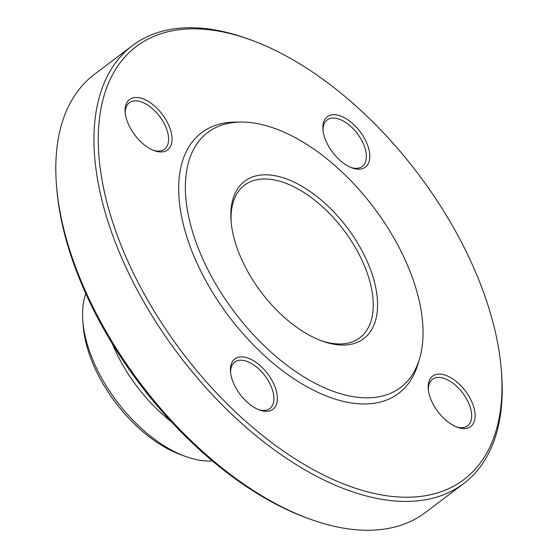 <?xml version="1.0" encoding="UTF-8"?>
<svg xmlns="http://www.w3.org/2000/svg" width="558" height="558" viewBox="0 0 558 558"><rect width="100%" height="100%" fill="white"/><g stroke="black" fill="none" stroke-linecap="round" stroke-linejoin="round"><path stroke-width="0.84" d="M132.434 45.603L94.281 74.465A274.564 149.579 52.9 0 0 56.498 185.591A274.564 149.579 52.9 0 0 308.351 518.521A274.564 149.579 52.9 0 0 425.566 512.397L463.719 483.535A274.564 149.579 -127.1 0 1 117.905 248.861A274.564 149.579 -127.1 0 1 132.434 45.603A274.564 149.579 -127.1 0 1 249.649 39.479L252.23 40.434A271.516 147.919 52.9 0 0 121.951 247.494A271.516 147.919 52.9 0 0 357.099 488.773A271.516 147.919 52.9 0 0 501.279 369.668A271.516 147.919 52.9 0 0 252.23 40.434M501.279 369.668L501.502 372.409A274.564 149.579 -127.1 0 1 463.719 483.535M320.299 340.352A95.641 52.103 52.9 0 0 359.854 337.757A95.641 52.103 52.9 0 0 364.918 266.954A95.641 52.103 52.9 0 0 244.46 185.207A95.641 52.103 52.9 0 0 231.2 222.565M239.438 254.295A98.689 53.763 -127.1 0 1 231.075 221.177A98.689 53.763 -127.1 0 1 294.31 182.229A98.689 53.763 -127.1 0 1 376.287 290.599A98.689 53.763 -127.1 0 1 321.603 340.847A98.689 53.763 -127.1 0 1 239.438 254.295M409.098 269.082A159.86 87.09 52.9 0 0 240.847 122.049A159.86 87.09 52.9 0 0 234.744 312.48A159.86 87.09 52.9 0 0 419.651 358.41A159.86 87.09 52.9 0 0 409.098 269.082M240.847 122.049L235.371 122.097A163.382 89.008 52.9 0 0 229.129 316.721A163.382 89.008 52.9 0 0 418.109 363.67L419.651 358.41M264.938 411.267A31.576 17.2 -127.1 0 1 259.47 409.977A31.576 17.2 -127.1 0 1 230.51 371.691A31.576 17.2 -127.1 0 1 248.812 358.389A31.576 17.2 -127.1 0 1 275.924 389.554A31.576 17.2 -127.1 0 1 264.938 411.267M472.375 403.141A31.576 17.2 -127.1 0 1 457.218 427.219A31.576 17.2 -127.1 0 1 428.258 388.933A31.576 17.2 -127.1 0 1 445.026 375.081A31.576 17.2 -127.1 0 1 472.375 403.141M335.295 114.781A31.576 17.2 -127.1 0 1 368.266 147.138A31.576 17.2 -127.1 0 1 351.903 167.846A31.576 17.2 -127.1 0 1 322.936 129.561A31.576 17.2 -127.1 0 1 335.295 114.781M127.859 122.913A31.576 17.2 -127.1 0 1 125.187 112.318A31.576 17.2 -127.1 0 1 145.415 99.854A31.576 17.2 -127.1 0 1 171.648 134.527A31.576 17.2 -127.1 0 1 154.148 150.604A31.576 17.2 -127.1 0 1 127.859 122.913M308.351 518.521L305.77 517.566A271.516 147.919 -127.1 0 1 56.721 188.332L56.498 185.591M85.813 293.675A111.349 60.662 52.9 0 0 82.856 321.234A111.349 60.662 52.9 0 0 184.998 456.256A111.349 60.662 52.9 0 0 212.326 460.908M184.998 456.256L179.969 454.386A105.399 57.425 -127.1 0 1 83.288 326.576L82.856 321.234M153.094 150.186A29.135 15.875 52.9 0 0 164.526 149.188A29.135 15.875 52.9 0 0 159.609 116.378A29.135 15.875 52.9 0 0 129.372 102.721A29.135 15.875 52.9 0 0 125.299 113.448M350.843 167.428A29.135 15.875 52.9 0 0 362.275 166.43A29.135 15.875 52.9 0 0 361.012 139.13A29.135 15.875 52.9 0 0 334.514 118.122A29.135 15.875 52.9 0 0 327.121 119.956A29.135 15.875 52.9 0 0 323.054 130.691M456.165 426.8A29.135 15.875 52.9 0 0 467.597 425.803A29.135 15.875 52.9 0 0 469.139 404.236A29.135 15.875 52.9 0 0 432.443 379.335A29.135 15.875 52.9 0 0 428.37 390.063M258.41 409.558A29.135 15.875 52.9 0 0 262.448 410.402A29.135 15.875 52.9 0 0 269.849 408.561A29.135 15.875 52.9 0 0 264.924 375.75A29.135 15.875 52.9 0 0 234.695 362.093A29.135 15.875 52.9 0 0 230.621 372.821M171.32 421.722A111.349 60.662 -127.1 0 1 112.367 343.784"/></g></svg>
